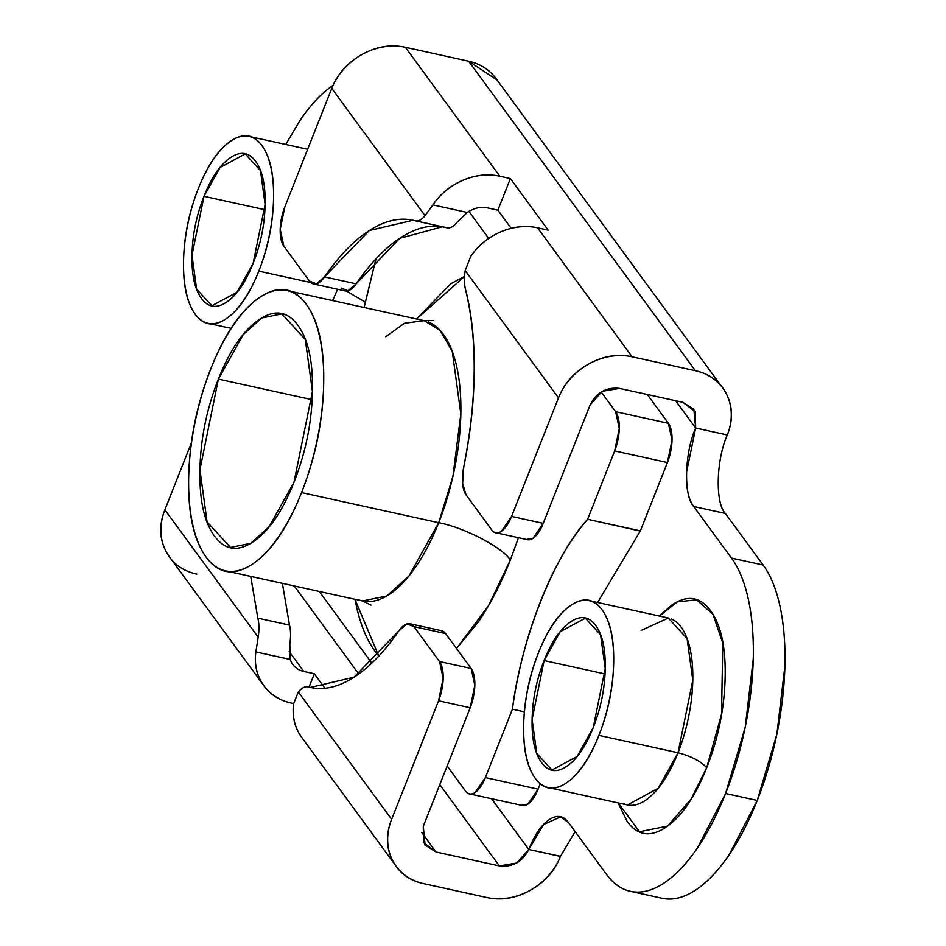 <?xml version="1.0" encoding="UTF-8"?>
<svg xmlns="http://www.w3.org/2000/svg" width="946" height="946" viewBox="0 0 946 946"><rect width="100%" height="100%" fill="white"/><g stroke="black" fill="none" stroke-linecap="round" stroke-linejoin="round"><path stroke-width="1.42" d="M605.038 673.954L544.116 660.568L560.221 631.715L585.361 618.176L600.592 634.825L605.239 668.692L593.237 727.628C600.722 708.708 604.719 689.291 605.215 669.378C605.712 649.453 602.578 634.872 595.791 625.613C589.003 616.354 580.572 615.137 570.473 621.96C560.387 628.783 551.601 641.66 544.116 660.568C536.619 679.476 532.633 698.893 532.137 718.818C531.628 738.731 534.774 753.323 541.561 762.582C548.337 771.841 556.78 773.059 566.867 766.236C576.965 759.402 585.751 746.536 593.237 727.628L577.131 756.481L551.991 770.009L536.76 753.371L532.113 719.492L544.116 660.568L605.038 673.954M264.915 209.716L203.993 196.33L220.099 167.477L245.239 153.938L260.469 170.587L265.117 204.454L253.114 263.39C260.611 244.47 264.596 225.053 265.093 205.14C265.59 185.215 262.456 170.635 255.668 161.376C248.881 152.117 240.45 150.899 230.363 157.722C220.264 164.545 211.478 177.422 203.993 196.33C196.496 215.239 192.511 234.655 192.014 254.58C191.518 274.494 194.651 289.086 201.439 298.345C208.226 307.604 216.658 308.822 226.744 301.999C236.843 295.164 245.629 282.298 253.114 263.39L237.008 292.243L211.869 305.771L196.638 289.133L191.991 255.254L203.993 196.33L264.915 209.716M310.714 282.535L258.79 271.124A95.664 41.033 102.4 0 1 205.105 322.385A95.664 41.033 102.4 0 1 198.317 188.597C207.541 165.314 218.349 149.48 230.777 141.072C243.193 132.677 253.575 134.166 261.924 145.566C270.272 156.965 274.139 174.915 273.536 199.44C272.921 223.954 268.002 247.852 258.79 271.124C249.567 294.395 238.759 310.241 226.331 318.636C213.914 327.044 203.532 325.542 195.183 314.155C186.835 302.755 182.968 284.793 183.583 260.28C184.186 235.767 189.105 211.869 198.317 188.597A95.664 41.033 102.4 0 1 252.003 137.336A95.664 41.033 102.4 0 1 258.79 271.124L310.714 282.535M365.594 302.282L346.473 291.037L365.594 302.282M624.348 804.005A95.664 41.033 -77.6 0 0 678.034 752.744L598.913 735.361A95.664 41.033 102.4 0 1 545.215 786.623A95.664 41.033 102.4 0 1 538.44 652.835C547.663 629.551 558.471 613.718 570.899 605.31C583.315 596.914 593.698 598.404 602.046 609.803C610.395 621.203 614.261 639.153 613.647 663.666C613.043 688.191 608.124 712.09 598.913 735.361C589.689 758.633 578.869 774.478 566.453 782.874C554.037 791.282 543.654 789.78 535.306 778.381C526.957 766.993 523.091 749.031 523.694 724.518C524.309 700.005 529.228 676.106 538.44 652.835A95.664 41.033 102.4 0 1 592.125 601.573A95.664 41.033 102.4 0 1 598.913 735.361L678.034 752.744L692.803 680.221L687.08 638.526L668.337 618.045L641.128 630.438M659.374 616.083L677.383 601.857L696.552 599.859L712.929 614.226L722.791 643.055L721.526 714.218L706.697 767.703C700.797 761.187 691.242 756.197 678.034 752.744C691.242 756.197 700.797 761.187 706.697 767.703C695.18 796.792 681.652 816.599 666.126 827.1C650.6 837.6 637.628 835.732 627.186 821.483L618.093 802.906M664.435 898.7C674.557 900.154 685.211 897.104 696.398 889.547C707.573 881.979 718.44 870.474 728.988 855.042L757.238 800.446L776.879 734.072L784.884 666.031C785.44 643.954 783.832 624.171 780.06 606.67C776.288 589.169 770.647 575.286 763.126 565.034L731.483 558.081A179.373 76.933 102.4 0 1 725.594 793.493L757.238 800.446A179.373 76.933 -77.6 0 0 763.126 565.034L731.483 558.081L693.69 506.488L725.31 513.418M727.285 435.03L727.297 434.971C716.134 459.886 715.058 503.047 725.334 513.453L763.126 565.034L725.334 513.453L693.69 506.488C683.402 496.094 684.49 452.933 695.653 428.018L695.369 411.758L682.894 402.31L619.595 388.404L602.224 391.289L590.15 404.841L543.217 523.375L511.561 516.41L558.495 397.876C564.254 383.331 574.317 372.05 588.696 364.021C603.063 356.003 617.537 353.591 632.105 356.796L537.624 227.832L548.172 230.15L510.391 178.569L499.831 176.252L405.361 47.3C390.793 44.095 376.319 46.508 361.951 54.537C347.572 62.554 337.509 73.847 331.75 88.392L425.038 215.723L432.866 204.904A59.787 50.528 -36.2 0 1 499.831 176.252L405.361 47.3A59.787 50.528 143.8 0 0 331.75 88.392L284.817 206.926L280.205 229.322L283.835 246.161L309.425 281.092L316.39 283.824L324.502 276.871C339.448 255.207 354.809 239.504 370.584 229.736C386.37 219.98 401.222 217.001 415.152 220.796A29.894 12.818 -77.6 0 0 425.038 215.723L331.75 88.392L284.817 206.926A29.894 12.818 102.4 0 0 283.835 246.161L309.425 281.092A29.894 12.818 102.4 0 0 313.504 283.954A29.894 12.818 102.4 0 0 324.502 276.871L369.33 230.528L413.024 220.276L446.808 227.75C432.878 223.954 418.014 226.934 402.239 236.701C386.453 246.457 371.092 262.172 356.157 283.824L348.033 290.777L341.08 288.045M467.265 212.472L432.866 204.904L467.265 212.472L456.693 222.677A29.894 12.818 102.4 0 1 446.808 227.75A29.894 12.818 -77.6 0 0 447.091 227.82A29.894 12.818 -77.6 0 0 456.693 222.677L467.265 212.472C474.218 207.943 480.911 206.405 487.32 207.86L497.868 210.178L510.391 178.569L548.172 230.15L537.624 227.832A59.787 50.528 143.8 0 0 470.659 256.484L465.207 270.544L558.495 397.876A59.787 50.528 -36.2 0 1 632.105 356.796L695.405 370.702C709.973 373.906 720.367 381.782 726.599 394.328C732.831 406.875 733.067 420.426 727.297 434.971L695.653 428.018L727.297 434.971A59.787 50.528 -36.2 0 0 722.992 388.345A59.787 50.528 -36.2 0 0 695.405 370.702L632.105 356.796L537.624 227.832C525.527 225.172 513.229 226.52 500.753 231.865C488.266 237.198 478.227 245.416 470.659 256.484M289.748 657.458L290.28 659.492L255.869 651.924L258.175 637.178L164.876 509.847L191.352 442.988L164.876 509.847L258.175 637.178L255.869 651.924C254.167 664.293 256.614 675.255 263.213 684.786C269.799 694.317 279.153 700.418 291.25 703.067L293.65 703.599L291.25 703.067A59.787 50.528 -36.2 0 1 263.437 685.117A59.787 50.528 -36.2 0 1 255.869 651.924L290.28 659.492A23.922 20.209 143.8 0 0 292.822 664.53A23.922 20.209 143.8 0 0 303.772 671.459L289.192 651.569L303.772 671.459L314.32 673.777L324.904 688.227L314.32 673.777L309.046 687.103M282.357 583.351L289.488 625.105A29.894 12.818 102.4 0 1 289.819 644.131A29.894 12.818 -77.6 0 0 289.488 625.105L257.832 618.152L250.702 576.398M282.381 583.363L289.488 625.105L257.832 618.152A29.894 12.818 102.4 0 1 258.175 637.178A29.894 12.818 -77.6 0 0 257.832 618.152L250.737 576.398M196.78 574.116C182.211 570.911 171.805 563.036 165.585 550.489C159.354 537.943 159.117 524.391 164.876 509.847A59.787 50.528 143.8 0 0 169.18 556.473M441.12 630.627L445.601 633.595L413.958 626.642L406.993 623.899L398.869 630.852C383.934 652.515 368.573 668.219 352.787 677.986C337.013 687.742 322.148 690.722 308.219 686.926A29.894 12.818 -77.6 0 0 298.333 691.999L391.632 819.331A59.787 50.528 -36.2 0 0 395.936 865.968A59.787 50.528 -36.2 0 0 423.524 883.611L486.823 897.518L423.524 883.611C408.956 880.407 398.562 872.531 392.33 859.985C386.098 847.427 385.873 833.887 391.632 819.331L438.566 700.797L470.209 707.762L423.276 826.296L423.56 842.555L436.035 852.003L499.346 865.909L516.705 863.012L528.79 849.473L560.493 856.296M575.133 831.581L560.434 856.426C554.675 870.982 544.612 882.263 530.233 890.281C515.866 898.31 501.392 900.722 486.823 897.518A59.787 50.528 -36.2 0 0 560.434 856.426L528.79 849.473L543.501 824.605L560.517 816.871L568.534 822.582L606.327 874.163C613.848 884.427 622.669 890.281 632.791 891.747C642.902 893.201 653.556 890.151 664.742 882.583C675.929 875.026 686.784 863.521 697.332 848.089L725.594 793.493A179.373 76.933 102.4 0 1 631.609 891.558A179.373 76.933 102.4 0 1 606.327 874.163L568.534 822.582C563.319 815.464 556.827 814.53 549.07 819.78C541.301 825.03 534.549 834.928 528.79 849.473C522.417 861.889 512.602 867.364 499.346 865.909L439.784 784.612L499.346 865.909L436.035 852.003L425.085 845.062L423.276 826.296L470.209 707.762A29.894 12.818 -77.6 0 0 471.191 668.515L474.821 685.353L470.209 707.762L438.566 700.797L443.166 678.4L439.535 661.561L471.191 668.515L445.601 633.595L471.191 668.515L439.535 661.561L413.958 626.642L439.535 661.561A29.894 12.818 102.4 0 1 438.566 700.797L391.632 819.331L298.333 691.999L293.662 703.505A59.787 50.528 143.8 0 0 301.23 736.698M663.252 898.511A179.373 76.933 -77.6 0 0 757.238 800.446L725.594 793.493L745.223 727.119L753.241 659.078C753.785 637.001 752.176 617.218 748.404 599.717C744.644 582.216 738.992 568.333 731.483 558.081L693.69 506.488C688.475 499.37 686.051 488.148 686.441 472.823L695.653 428.018L675.645 400.714L695.653 428.018L693.844 409.251L682.894 402.31L619.595 388.404C606.339 386.949 596.524 392.424 590.15 404.841L543.217 523.375L533.071 538.215L526.437 539.468M405.361 47.3L468.66 61.206L695.405 370.702L468.66 61.206L405.361 47.3M497.135 80.055L468.66 61.206A59.787 50.528 143.8 0 1 496.248 78.849M333.027 85.365L332.945 85.412C321.758 92.98 310.903 104.486 300.355 119.917L285.727 144.478M491.613 798.743L528.79 849.473L491.613 798.743M659.208 616.047L671.684 605.144C687.21 594.644 700.182 596.512 710.623 610.761C721.053 624.999 725.889 647.442 725.121 678.093C724.364 708.731 718.215 738.601 706.697 767.703L691.136 799.063L667.545 826.106L639.496 831.735L618.317 802.953M627.505 804.963L658.215 788.255L678.034 752.744A95.664 41.033 -77.6 0 0 671.258 618.956M332.637 300.556L337.616 289.263M511.159 228.317L497.868 210.178L511.159 228.317M527.549 539.717A29.894 12.818 -77.6 0 0 543.217 523.375L511.561 516.41A29.894 12.818 102.4 0 1 495.905 532.764A29.894 12.818 102.4 0 1 491.684 529.866L466.094 494.935L491.684 529.866C494.297 533.426 497.537 533.887 501.427 531.262L511.561 516.41L558.495 397.876L465.207 270.544A29.894 12.818 -77.6 0 0 465.538 289.571C471.652 313.126 474.549 340.347 474.242 371.222C473.934 402.109 470.446 434.013 463.765 466.957L462.618 483.418L466.094 494.935A29.894 12.818 102.4 0 1 463.765 466.957C477.068 398.503 477.659 339.378 465.538 289.571A29.894 12.818 102.4 0 1 465.207 270.544M358.735 674.001L294.241 585.964L358.735 674.001M421.774 832.527L436.035 852.003L421.774 832.527M293.662 703.505C291.959 715.886 294.407 726.835 301.005 736.366M415.152 220.796A29.894 12.818 102.4 0 0 415.436 220.867A29.894 12.818 102.4 0 0 425.038 215.723L432.866 204.904C440.446 193.824 450.473 185.617 462.961 180.272C475.436 174.939 487.734 173.591 499.831 176.252L510.391 178.569L497.868 210.178M345.16 290.919A29.894 12.818 -77.6 0 0 356.157 283.824L324.502 276.871L356.157 283.824L399.661 238.345L442.373 226.792M441.522 630.722A29.894 12.818 -77.6 0 1 445.601 633.595L413.958 626.642A29.894 12.818 102.4 0 0 409.866 623.769A29.894 12.818 102.4 0 0 398.869 630.852L354.041 677.194L310.359 687.446L308.219 686.926L312.523 687.872M290.28 659.492L289.819 644.131M298.333 691.999A29.894 12.818 102.4 0 1 307.935 686.855A29.894 12.818 102.4 0 1 308.219 686.926M312.121 399.697L218.396 379.098L243.169 334.707L261.593 318.033L281.849 313.883L305.286 339.484L312.428 391.597L293.97 482.259C305.499 453.169 311.636 423.3 312.405 392.649C313.173 361.999 308.337 339.555 297.895 325.318C287.466 311.068 274.482 309.2 258.956 319.701C243.429 330.201 229.913 349.996 218.396 379.098C206.867 408.187 200.729 438.057 199.961 468.708C199.192 499.358 204.029 521.802 214.47 536.039C224.9 550.288 237.884 552.157 253.41 541.656C268.936 531.155 282.452 511.36 293.97 482.259L269.196 526.65L250.773 543.323L230.517 547.474L207.079 521.873L199.937 469.76L218.396 379.098L312.121 399.697M358.156 599.598A143.496 61.549 -77.6 0 0 438.684 522.712L301.538 492.582A143.496 61.549 102.4 0 1 220.997 569.457A143.496 61.549 102.4 0 1 210.828 368.774A143.496 61.549 102.4 0 1 291.368 291.9A143.496 61.549 102.4 0 1 301.538 492.582L438.684 522.712L452.898 476.512L460.832 413.922L452.259 351.392L440.127 330.379L424.139 320.659L404.486 323.248L385.779 336.717M464.569 276.362L450.804 283.753L416.559 319.003L464.569 276.386M518.467 537.718L510.332 560.103C503.343 547.852 463.942 527.3 438.684 522.712C463.942 527.3 503.343 547.852 510.332 560.103L518.479 537.718M468.885 211.384L488.739 238.463L468.885 211.384M640.217 531.061L587.62 519.283C569.752 539.918 554.072 567.269 540.568 601.36C527.076 635.452 517.687 671.412 512.413 709.228L524.403 711.865L512.413 709.228C521.258 638.408 553.848 556.094 587.62 519.283L614.675 450.946L619.287 428.538L615.657 411.711L601.159 391.916L615.657 411.711L668.408 423.3L647.301 394.494L668.408 423.3L615.657 411.711A29.894 12.818 102.4 0 1 614.675 450.946L667.427 462.535A29.894 12.818 -77.6 0 0 668.408 423.3L672.038 440.138L667.427 462.535L614.675 450.946L587.62 519.283L640.371 530.883L667.427 462.535L640.371 530.883L597.624 602.507M522.44 805.507A29.894 12.818 -77.6 0 0 538.108 789.165L540.249 783.773L538.108 789.165L485.357 777.577L538.108 789.165L527.963 804.017L521.329 805.271M512.413 709.228L485.357 777.577A29.894 12.818 102.4 0 1 469.689 793.919A29.894 12.818 102.4 0 1 465.479 791.022L447.151 766L465.479 791.022C468.093 794.581 471.333 795.042 475.211 792.417L485.357 777.577L512.413 709.228M371.778 663.122L319.275 591.463L371.778 663.122M375.917 258.968L364.068 307.462M364.127 307.474L375.952 258.92M354.963 599.303L355.992 604.34C360.26 624.171 366.658 639.898 375.172 651.522L378.79 656.063L354.963 599.303M456.54 648.518L478.309 621.971C490.253 604.47 500.931 583.848 510.332 560.103L488.479 605.759L456.528 648.495M371.057 605.121L362.543 600.97L386.843 595.98L408.956 575.984L438.684 522.712A143.496 61.549 -77.6 0 0 428.526 322.03M210.828 368.774C224.651 333.867 240.887 310.111 259.511 297.505C278.148 284.9 293.721 287.146 306.244 304.245C318.767 321.333 324.573 348.27 323.65 385.046C322.728 421.821 315.361 457.663 301.538 492.582C287.714 527.49 271.478 551.246 252.854 563.851C234.218 576.457 218.644 574.21 206.122 557.111C193.599 540.024 187.805 513.087 188.715 476.311C189.638 439.535 197.005 403.694 210.828 368.774M585.361 618.176L587.75 618.708M245.239 153.938L247.627 154.47M231.001 328.345L208.025 323.296M627.269 804.916L548.148 787.533M668.668 618.093L592.149 601.301M263.875 685.732L169.405 556.768M560.517 816.871L562.35 817.273M630.403 891.309L662.058 898.262M307.639 149.291L252.026 137.064M425.085 845.062L424.648 844.459M301.668 737.312L395.05 864.762M441.593 630.734L409.937 623.781M495.704 532.716L527.348 539.669M415.424 220.867L447.068 227.82M345.089 290.895L313.433 283.942M722.779 388.049L496.035 78.553M285.526 314.687L281.849 313.883M362.543 600.97L225.385 570.828M433.611 320.469L424.139 320.659L291.392 291.498M522.251 805.472L469.488 793.871"/></g></svg>
